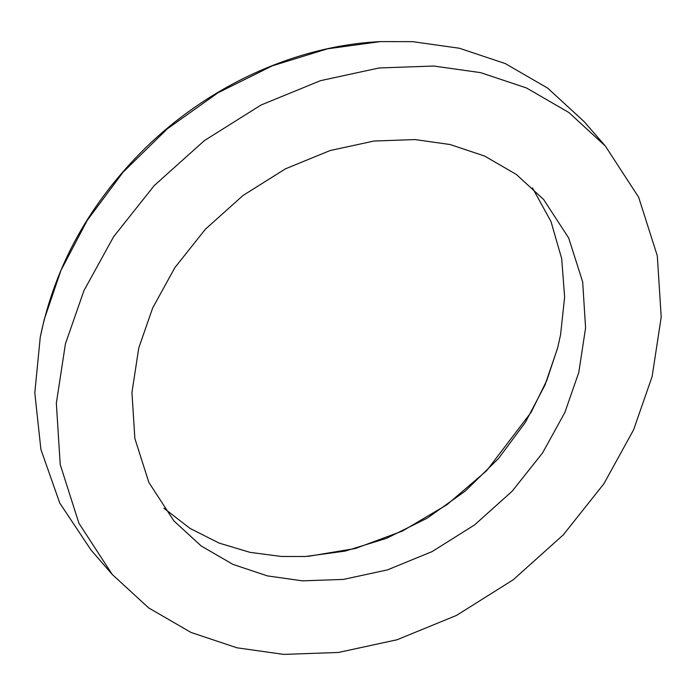 <?xml version="1.0" encoding="UTF-8"?>
<svg xmlns="http://www.w3.org/2000/svg" width="696" height="696" viewBox="0 0 696 696"><rect width="100%" height="100%" fill="white"/><g stroke="black" fill="none" stroke-linecap="round" stroke-linejoin="round"><path stroke-width="1.04" d="M302.534 580.856L343.502 579.403L387.463 569.885L432.085 551.606L474.576 524.914L512.143 491.228L542.628 452.844L564.874 412.432L578.776 372.49L585.588 327.92L582.683 281.958L568.667 237.971L543.663 199.543L516.354 174.444L484.538 156.026L450.138 144.533L415.007 139.574L374.039 141.027L330.078 150.554L285.456 168.823L242.965 195.524L205.398 229.201L174.913 267.586L152.668 307.997L138.765 347.939L131.944 392.509L134.859 438.471L148.874 482.458L173.878 520.886L201.188 545.986L233.003 564.413L267.403 575.897L302.534 580.856M163.873 508.176L189.956 528.36L219.127 543.097L250.021 552.354L281.341 556.469L305.474 556.495L345.164 551.084L386.445 538.356L427.248 518.137L465.293 491.054L498.493 458.516L525.315 422.455L545.012 385.01L557.592 348.104L560.567 334.82L564.621 297.079L561.689 258.66L550.988 221.546L532.475 187.868M605.303 145.986L584.109 121.591L547.682 88.131L505.27 63.571L459.403 48.25L412.563 41.647L380.381 41.603L327.468 48.824L272.423 65.798L218.022 92.751L167.292 128.864L123.027 172.251L87.261 220.327L61.004 270.257L44.231 319.464L40.255 337.177L34.8 392.901L40.899 449.407L59.752 503.051L91.054 550.066L112.239 574.452L148.666 607.913L191.078 632.473L236.945 647.793L283.785 654.397L338.413 652.465L397.025 639.772L456.532 615.403L513.169 579.812L563.264 534.893L603.919 483.72L633.577 429.841L652.117 376.579L661.2 317.15L657.32 255.876L638.641 197.22L605.303 145.986L568.876 112.517L526.463 87.957L480.597 72.636L433.756 66.033L379.129 67.964L320.517 80.658L261.009 105.026L204.363 140.618L154.277 185.536L113.622 236.71L83.964 290.589L65.424 343.85L56.341 403.28L60.221 464.554L78.9 523.209L112.239 574.452M380.381 41.603C296.583 45.649 210.183 84.973 146.108 147.317C90.323 202.005 55.036 265.289 40.255 337.177M308.154 556.348L355.412 548.483L402.479 531.031L446.962 504.696L486.635 470.705L531.135 412.284L546.83 380.364L557.67 347.739L560.567 334.82"/></g></svg>
